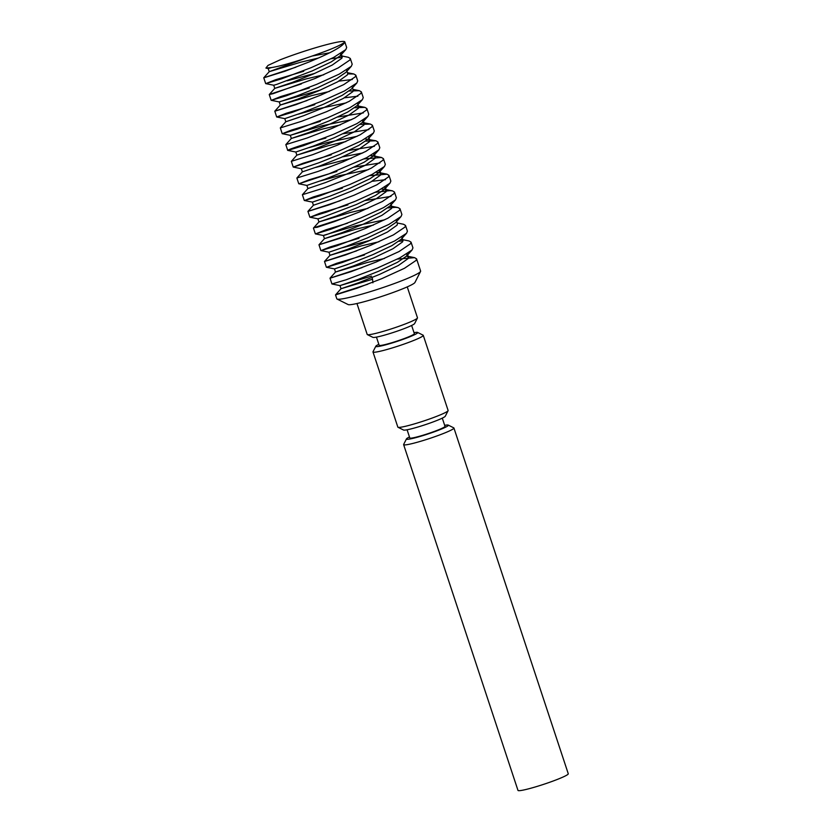 <?xml version="1.0" encoding="UTF-8"?>
<svg xmlns="http://www.w3.org/2000/svg" width="832" height="832" viewBox="0 0 832 832"><rect width="100%" height="100%" fill="white"/><g stroke="black" fill="none" stroke-linecap="round" stroke-linejoin="round"><path stroke-width="1.25" d="M420.555 271.44L414.939 282.485A35.308 3.078 161.7 0 1 385.528 295.152A35.308 3.078 161.7 0 1 348.161 304.574L337.064 299.052A44.138 3.848 -18.3 0 0 383.781 287.279A44.138 3.848 -18.3 0 0 420.555 271.44A44.138 3.848 -18.3 0 0 420.607 271.066L416.562 258.835L414.596 257.66L397.332 259.106M367.661 284.274L336.326 294.414L335.525 294.902L336.804 298.782A44.138 3.848 -18.3 0 0 337.064 299.052M448.084 410.706L445.286 416.229A22.069 1.924 161.7 0 1 426.899 424.143A22.069 1.924 161.7 0 1 403.551 430.04A22.069 1.924 161.7 0 1 403.541 430.03A22.069 1.924 161.7 0 1 403.53 430.019L397.998 427.263A26.478 2.309 -18.3 0 0 398.008 427.274A26.478 2.309 -18.3 0 0 426.026 420.212A26.478 2.309 -18.3 0 0 448.084 410.706A26.478 2.309 -18.3 0 0 448.115 410.478L423.27 335.338A26.478 2.309 161.7 0 1 401.17 345.072A26.478 2.309 161.7 0 1 373.162 352.134A26.478 2.309 161.7 0 1 372.986 351.967A26.478 2.309 161.7 0 1 373.017 351.749L375.825 346.226A22.069 1.924 -18.3 0 0 375.939 346.549A22.069 1.924 -18.3 0 0 399.287 340.662A22.069 1.924 -18.3 0 0 417.57 332.415A22.069 1.924 -18.3 0 0 414.024 332.675M448.219 425.09L453.762 427.856A26.478 2.309 161.7 0 1 453.918 428.012A26.478 2.309 161.7 0 1 431.818 437.736A26.478 2.309 161.7 0 1 403.811 444.808A26.478 2.309 161.7 0 1 403.634 444.642A26.478 2.309 161.7 0 1 403.666 444.413L406.474 438.89A22.069 1.924 -18.3 0 0 406.588 439.223A22.069 1.924 -18.3 0 0 429.936 433.326A22.069 1.924 -18.3 0 0 448.219 425.09A22.069 1.924 -18.3 0 0 444.673 425.339M453.918 428.012L568.266 773.77A26.478 2.309 161.7 0 1 546.166 783.494A26.478 2.309 161.7 0 1 517.982 790.4L403.634 444.642M407.087 429.78L409.802 437.975A18.533 1.612 -18.3 0 0 409.916 438.09A18.533 1.612 -18.3 0 0 429.53 433.139A18.533 1.612 -18.3 0 0 444.995 426.327L442.281 418.142M417.435 318.032L414.638 323.554A22.069 1.924 161.7 0 1 396.25 331.479A22.069 1.924 161.7 0 1 372.902 337.366A22.069 1.924 161.7 0 1 372.892 337.355A22.069 1.924 161.7 0 1 372.882 337.355L367.349 334.599A26.478 2.309 -18.3 0 0 367.359 334.61A26.478 2.309 -18.3 0 0 395.377 327.538A26.478 2.309 -18.3 0 0 417.435 318.032A26.478 2.309 -18.3 0 0 417.477 317.814L407.243 286.884M376.438 337.106L379.153 345.301A18.533 1.612 -18.3 0 0 379.267 345.415A18.533 1.612 -18.3 0 0 398.882 340.475A18.533 1.612 -18.3 0 0 414.346 333.663L411.642 325.468M356.959 303.514L367.193 334.443A26.478 2.309 -18.3 0 0 367.349 334.599M372.986 351.967L397.842 427.107A26.478 2.309 -18.3 0 0 397.998 427.263M335.525 294.902L356.782 288.278L381.742 278.678L404.487 268.278L416.114 260.406L416.562 258.835M362.138 267.571L330.023 278.158L331.937 283.972L346.164 279.76L377.406 268.018L399.797 257.868L412.079 249.964L412.942 247.874L411.039 242.143L409.074 240.968L401.024 239.325M330.002 278.21L351.26 271.586L376.22 261.986L398.965 251.586L410.592 243.703L411.039 242.143M356.616 250.879L324.501 261.456L326.373 267.249L334.485 268.913L352.134 262.912L372.954 254.602L391.914 245.617L401.066 239.377L402.948 240.479L402.594 241.873L392.943 248.747L373.984 257.733L353.174 266.042L335.514 272.033L330.023 278.158M364.499 254.956L336.554 263.338L326.633 267.27L342.212 262.517L364.697 254.218L394.586 241.01L406.557 233.262L407.42 231.182L405.517 225.441L403.551 224.266L397.155 222.966M324.48 261.508L345.738 254.883L370.698 245.284L393.442 234.884L405.07 227.011L405.517 225.441M351.094 234.177L318.978 244.764L320.85 250.546L328.962 252.221L346.611 246.21L367.432 237.9L386.391 228.914L395.543 222.685L401.034 216.57L401.898 214.49L399.994 208.749L398.029 207.574L395.418 207.345L387.847 207.906M358.977 238.264L330.023 246.979L321.048 250.578L336.877 245.762L366.361 234.624L388.835 224.442L401.034 216.57M318.958 244.816L340.215 238.191L365.175 228.592L387.92 218.192L399.547 210.309L399.994 208.749M345.571 217.485L314.236 227.625L317.262 227.261L334.693 221.489L359.653 211.89L382.398 201.49L394.025 193.617L394.472 192.046L396.375 197.787L395.512 199.867L383.458 207.667L360.838 217.922L330.699 229.289L315.661 233.865L325.936 229.798L347.526 223.205M313.435 228.114L315.38 233.886L323.44 235.518L326.581 234.614L361.91 221.208L380.869 212.222L390.021 205.982L395.512 199.867M340.049 200.782L307.934 211.37L309.858 217.183L317.918 218.826L321.058 217.922L356.387 204.506L375.346 195.52L384.498 189.29L385.154 186.909M347.932 204.87L319.904 213.273L310.159 217.173L326.373 212.181L355.316 201.23L377.51 191.183L389.99 183.175L390.853 181.095L388.95 175.354L386.984 174.179L369.72 175.625M307.913 211.422L329.17 204.797L354.13 195.198L376.875 184.798L388.502 176.914L388.95 175.354M296.868 178.027L298.761 183.758L306.873 185.432L307.892 188.552L302.39 194.719L304.283 200.46L312.395 202.124L330.044 196.123L350.865 187.814L369.824 178.828L378.976 172.588L379.631 170.217M342.41 188.167L313.342 196.924L304.689 200.46L319.748 195.863L349.794 184.527L372.216 174.366L384.467 166.473L385.33 164.393L383.427 158.652L381.462 157.477L364.208 158.922M302.39 194.719L323.648 188.094L348.608 178.495L371.353 168.095L382.98 160.222L383.427 158.652M336.887 171.465L309.171 179.774L298.99 183.789L328.723 173.961L366.662 157.685L378.945 149.781L379.808 147.701L377.905 141.96L375.939 140.785L365.758 141.118M345.873 141.565L328.38 145.662L296.858 155.147L291.346 161.325L293.238 167.066L301.35 168.73L302.38 171.86L296.868 178.017L318.126 171.402L343.086 161.803L365.83 151.393L377.458 143.52L377.905 141.96M331.365 154.773L303.16 163.238L293.29 167.086L321.62 157.851L338.749 151.133L361.202 140.962L373.422 133.078L374.286 130.998L372.382 125.258L370.417 124.082L360.235 124.415M291.346 161.325L312.603 154.7L337.563 145.101L360.308 134.701L371.935 126.828L372.382 125.258M340.35 124.873L322.858 128.97L291.335 138.455L285.823 144.622L287.716 150.363L295.828 152.038L313.477 146.026L334.298 137.717L353.257 128.731L362.409 122.502L363.064 120.12M325.842 138.07C303.233 144.154 285.147 150.717 287.924 150.394L303.586 145.631L333.226 134.441L356.907 123.625L367.9 116.386L368.763 114.296L366.87 108.566L364.894 107.38L354.713 107.723M285.823 144.622L307.081 138.008L332.041 128.409L354.786 117.998L366.413 110.126L366.87 108.566M299.229 117.312L285.813 121.753L280.322 127.878L282.194 133.671L290.306 135.335L307.954 129.334L328.775 121.025L347.734 112.039L356.886 105.799L362.378 99.684L363.241 97.604L361.348 91.863L359.372 90.688L349.19 91.021M320.32 121.378L291.678 129.99L282.266 133.702L297.461 129.137L327.714 117.738L350.012 107.64L362.378 99.684M280.301 127.93L301.558 121.306L326.518 111.706L349.263 101.306L360.89 93.434L361.348 91.863M306.914 100.599L274.799 111.186L276.671 116.969L284.783 118.643L302.432 112.632L323.253 104.322L342.212 95.337L351.364 89.107L356.855 82.992L357.718 80.912L355.826 75.171L353.85 73.986L347.776 73.892M314.798 104.676L286.208 113.277L276.734 117L292.24 112.341L322.192 101.046L344.438 90.969L356.855 82.992M274.778 111.228L296.036 104.614L320.996 95.014L343.741 84.604L355.378 76.731L355.826 75.171M269.256 94.536L271.149 100.277L279.261 101.941L296.91 95.94L317.73 87.63L336.69 78.645L345.842 72.405L351.333 66.29L352.196 64.21L350.303 58.469L348.327 57.294L340.278 55.661L342.202 56.805L341.858 58.209L332.207 65.073L313.238 74.058L292.427 82.368L274.768 88.369L269.256 94.536L273.094 93.683L314.766 78.614L338.218 67.912L349.856 60.039L350.303 58.469M309.275 87.984L280.873 96.512L271.378 100.298L286.499 95.722L316.67 84.344L339.217 74.121L351.333 66.29M301.402 83.907L269.277 94.484M295.88 67.205L263.754 77.782L265.678 83.606L273.738 85.249L276.879 84.344L312.208 70.928L331.167 61.942L340.319 55.713L340.974 53.331M303.753 71.282L275.714 79.695L265.834 83.606L281.455 78.863L311.147 67.652L333.632 57.45L345.81 49.587L346.674 47.518L344.812 41.891A44.138 3.848 -18.3 0 0 297.846 53.394A44.138 3.848 -18.3 0 0 280.322 59.748L267.998 65.406L265.918 68.078L268.216 68.546L271.658 67.548L265.918 68.078M263.734 77.834L285.002 71.219L309.244 61.911C331.23 52.853 343.096 46.249 344.822 42.089A44.138 3.848 -18.3 0 0 344.812 41.891M402.99 240.864L398.892 241.301M390.978 196.383L365.362 200.512M394.472 192.046L392.506 190.871L389.896 190.642L375.253 192.317M385.455 179.691L372.081 181.282M379.933 162.989L354.318 167.107M374.41 146.297L348.795 150.415M368.888 129.594L343.283 133.713M363.376 112.892L337.75 117.021M357.854 96.2L344.479 97.791M352.321 79.508L338.957 81.099M342.254 57.2L331.074 58.739M417.57 332.415L423.114 335.182A26.478 2.309 161.7 0 1 423.27 335.338M378.82 344.313A22.069 1.924 -18.3 0 0 375.825 346.226M409.469 436.977A22.069 1.924 -18.3 0 0 406.474 438.89M344.822 42.089C340.59 45.562 327.538 50.939 305.666 58.23C290.482 63.263 279.146 66.362 271.658 67.548M371.998 277.555L372.549 279.24L341.026 288.735L358.696 282.734L379.506 274.425L398.466 265.439L408.117 258.575L408.47 257.171L406.546 256.027L414.596 257.66M384.53 258.45L367.037 262.548L335.514 272.033M379.007 241.748L361.514 245.846L329.982 255.341L347.651 249.34L368.462 241.03L387.421 232.045L397.072 225.181L397.426 223.777L396.386 220.646M373.485 225.056L355.992 229.154L324.459 238.649L342.129 232.648L362.939 224.338L381.898 215.353L391.55 208.478L391.903 207.085L390.052 205.951M367.962 208.354L350.47 212.451L318.937 221.946L336.606 215.946L357.417 207.636L376.376 198.65L386.027 191.786L386.381 190.382L384.457 189.238L381.597 189.01M312.395 202.124L313.414 205.254L331.084 199.254L351.894 190.944L370.854 181.958L380.505 175.084L380.858 173.69L378.934 172.536L376.085 172.307M307.892 188.552L325.562 182.551L346.372 174.242L365.331 165.256L374.982 158.392L375.336 156.988L373.412 155.844L370.562 155.615M351.395 158.267L315.796 167.409M302.38 171.86L320.039 165.859L340.85 157.55L359.809 148.564L369.46 141.69L369.814 140.296L367.962 139.162M375.939 140.785L365.04 138.913M295.818 152.027L296.858 155.158L314.517 149.157L335.327 140.847L354.286 131.862L363.948 124.998L364.291 123.594L362.44 122.46M351.645 119.6L321.818 125.84L290.295 135.335L291.335 138.466L308.994 132.465L329.805 124.155L348.764 115.17L358.426 108.295L358.769 106.902L356.918 105.768M285.813 121.753L303.472 115.762L324.282 107.453L343.242 98.467L352.903 91.603L353.246 90.199L352.206 87.069M329.306 91.478L311.813 95.576L280.29 105.061L297.95 99.07L318.76 90.761L337.73 81.775L347.381 74.901L347.724 73.507L346.684 70.377M323.783 74.776L306.29 78.874L274.768 88.358L273.728 85.238M318.261 58.084L300.768 62.182L269.246 71.677L305.666 58.23M372.549 279.24L372.902 282.818M371.519 276.11L339.997 285.605L357.656 279.604L378.466 271.294L397.436 262.309L406.588 256.079L407.233 253.698M347.901 264.462L334.474 268.913L335.504 272.043M370.032 240.365L342.378 247.759M384.779 219.783L354.952 226.023L324.126 235.196L323.43 235.518L324.459 238.649L318.978 244.764M368.212 169.686L338.385 175.926L320.289 180.97M306.873 185.432L324.522 179.421L345.342 171.111L364.302 162.126L373.454 155.896L374.109 153.514M362.69 152.994L342.42 156.874M301.35 168.73L318.999 162.729L339.82 154.419L358.779 145.434L367.931 139.194L373.422 133.078M357.167 136.292L327.34 142.532L309.244 147.576M346.122 102.898L316.295 109.138L298.199 114.182M285.813 121.763L284.783 118.643M320.33 90.085L279.958 101.618L279.25 101.941L280.29 105.071M314.808 73.382L287.154 80.787M329.555 52.811L312.489 55.962M339.997 285.605L341.026 288.735L335.546 294.85M328.952 252.21L329.982 255.341L324.501 261.456M389.979 205.93L398.029 207.574M318.947 221.936L313.456 228.062M384.457 189.238L392.506 190.871M313.425 205.244L307.934 211.37M378.934 172.536L386.984 174.179M373.412 155.844L381.462 157.477M362.367 122.45L370.417 124.082M356.845 105.747L364.894 107.38M352.976 89.388L359.372 90.688M280.29 105.061L274.799 111.186M347.454 72.686L353.85 73.986M268.206 68.546L269.246 71.677L263.754 77.782M407.43 254.041L408.47 257.171M401.908 237.349L402.948 240.479M390.863 203.954L391.903 207.085M317.907 218.816L318.937 221.946M385.341 187.252L386.381 190.382M379.818 170.56L380.858 173.69M374.296 153.858L375.336 156.988M368.774 137.166L369.814 140.296M363.251 120.463L364.291 123.594M357.729 103.771L358.769 106.902M341.162 53.674L342.202 56.805M345.81 49.598L340.319 55.713M367.9 116.386L362.409 122.502M378.945 149.781L373.454 155.896M384.467 166.473L378.976 172.588M389.99 183.175L384.498 189.29M406.557 233.262L401.066 239.377M412.079 249.964L406.588 256.079M331.937 283.972L340.007 285.615"/></g></svg>
